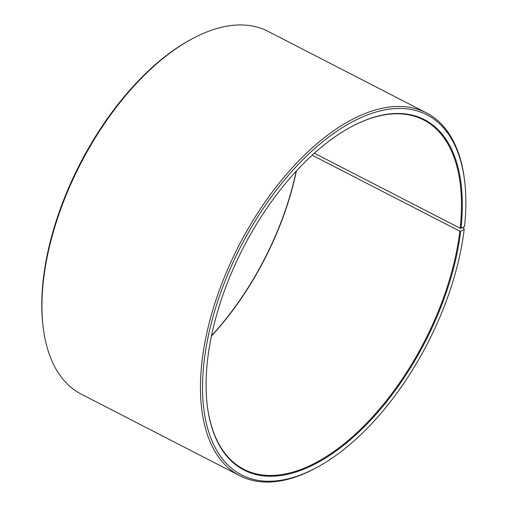 <?xml version="1.0" encoding="UTF-8"?>
<svg xmlns="http://www.w3.org/2000/svg" width="507" height="507" viewBox="0 0 507 507"><rect width="100%" height="100%" fill="white"/><g stroke="black" fill="none" stroke-linecap="round" stroke-linejoin="round"><path stroke-width="0.76" d="M462.378 227.567L464 228.397L464.178 229.481L460.686 231.236L459.836 231.192L312.179 155.218M459.836 231.192A196.469 102.065 -62.8 0 1 373.279 416.127A196.469 102.065 -62.8 0 1 243.861 469.317A196.469 102.065 -62.8 0 1 207.236 405.213M350.185 127.39A196.469 102.065 -62.8 0 1 423.637 119.925A196.469 102.065 -62.8 0 1 460.172 228.245L314.372 153.228M296.373 170.992A196.469 102.065 -62.8 0 1 211.432 336.078M296.17 171.214A197.071 102.382 -62.8 0 1 211.495 335.786M464.178 229.481A202.515 105.209 -62.8 0 1 317.528 467.093L316.254 467.784A204.023 105.995 -62.8 0 1 239.716 475.686L81.253 394.148A204.023 105.995 -62.8 0 1 43.184 327.281L43.013 325.843A202.515 105.209 -62.8 0 1 190.138 39.907L191.412 39.216A204.023 105.995 -62.8 0 1 267.95 31.314L426.406 112.852A204.023 105.995 -62.8 0 1 464.475 179.719L464.653 181.157A202.515 105.209 -62.8 0 1 464.526 226.439L461.021 228.277L460.172 228.245M43.184 327.281A204.023 105.995 -62.8 0 1 191.412 39.216M239.716 475.686A204.023 105.995 -62.8 0 1 238.81 245.768A204.023 105.995 -62.8 0 1 426.406 112.852M317.528 467.093A202.515 105.209 -62.8 0 1 202.642 380.972A202.515 105.209 -62.8 0 1 327.788 137.746A202.515 105.209 -62.8 0 1 464.653 181.157M460.686 231.236A197.071 102.382 -62.8 0 1 332.649 453.41A197.071 102.382 -62.8 0 1 207.268 405.499A197.071 102.382 -62.8 0 1 350.445 127.251A197.071 102.382 -62.8 0 1 461.021 228.277"/></g></svg>
